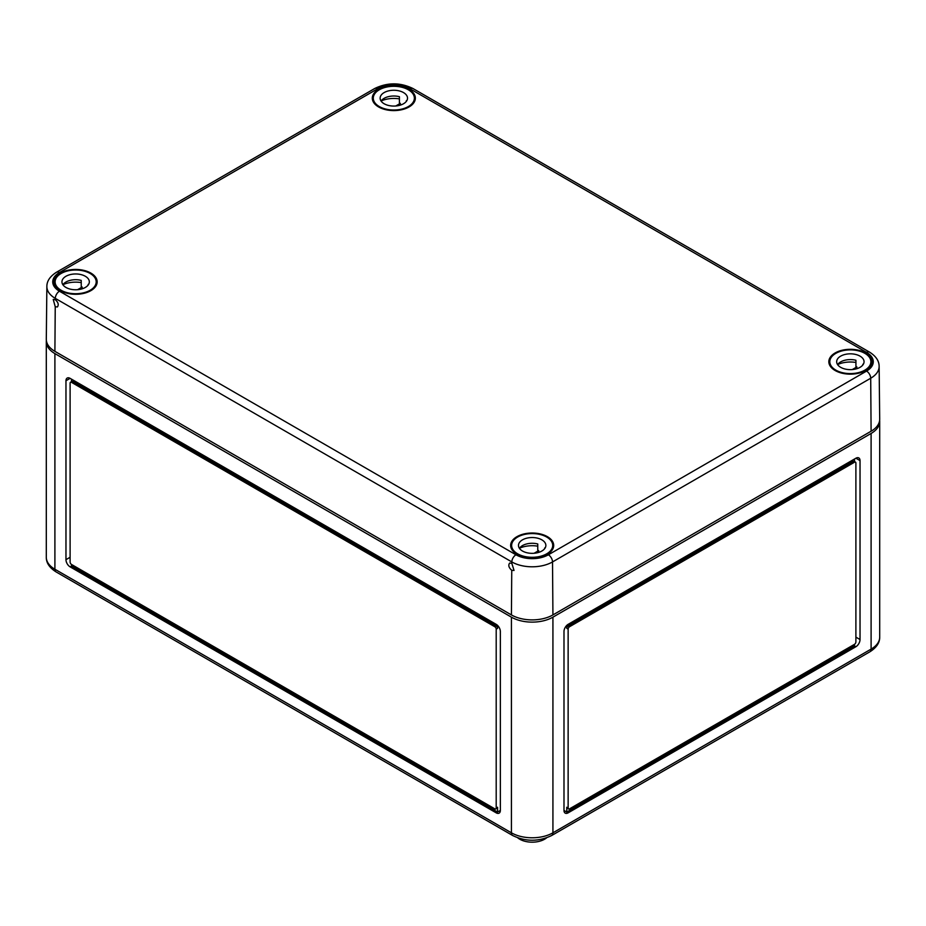 <?xml version="1.0" encoding="UTF-8"?>
<svg xmlns="http://www.w3.org/2000/svg" width="926" height="926" viewBox="0 0 926 926"><rect width="100%" height="100%" fill="white"/><g stroke="black" fill="none" stroke-linecap="round" stroke-linejoin="round"><path stroke-width="1.39" d="M46.369 340.49A29.343 16.946 0 0 0 46.3 341.613A29.343 16.946 0 0 0 54.9 353.593L511.418 617.156A29.343 16.946 0 0 0 552.926 617.156L871.1 433.461A29.343 16.946 0 0 0 879.7 421.48A29.343 16.946 0 0 0 879.631 420.358M860.034 639.53L860.034 460.616A5.869 3.391 120 0 0 858.819 457.93A5.869 3.391 120 0 0 855.89 458.22L568.136 624.344A5.869 3.391 120 0 0 563.992 631.532L563.992 810.447A5.869 3.391 120 0 0 565.207 813.132A5.869 3.391 120 0 0 568.136 812.843L855.89 646.718A5.869 3.391 120 0 0 860.034 639.53L855.89 637.134M496.197 624.344L70.11 378.352A5.869 3.391 -120 0 0 67.181 378.063A5.869 3.391 -120 0 0 65.966 380.748L65.966 559.663A5.869 3.391 -120 0 0 70.11 566.851L496.197 812.843A5.869 3.391 -120 0 0 499.137 813.132A5.869 3.391 -120 0 0 500.353 810.447L500.353 631.532A5.869 3.391 -120 0 0 496.197 624.344M71.499 379.151L71.499 381.686L71.499 379.151M500.353 810.447L497.586 812.044L71.499 566.052L71.499 564.455L494.82 808.849A1.956 1.134 -120 0 0 495.792 808.954L497.181 808.155A1.956 1.134 -120 0 0 497.586 807.252L497.586 812.044L496.197 812.843M495.792 808.954A1.956 1.134 -120 0 0 496.197 808.051L496.197 629.136A1.956 1.134 -120 0 0 494.82 626.74L71.499 382.345A1.956 1.134 -120 0 0 70.515 382.241A1.956 1.134 -120 0 0 70.11 383.144L70.11 562.059A1.956 1.134 -120 0 0 71.499 564.455M497.586 625.42L497.586 628.337A1.956 1.134 -120 0 0 496.197 625.941L72.876 381.547A1.956 1.134 -120 0 0 71.904 381.443L70.515 382.241M517.761 837.856A17.606 10.163 0 0 0 519.717 839.199A17.606 10.163 0 0 0 546.583 837.856M563.992 810.447L566.758 812.044L566.758 807.252A1.956 1.134 120 0 0 567.163 808.155L568.541 808.954A1.956 1.134 120 0 0 569.525 808.849L854.501 644.322L854.501 645.92L855.89 646.718M568.136 812.843L566.758 812.044L854.501 645.92M854.501 461.553L854.501 459.018L854.501 461.553M854.501 644.322A1.956 1.134 120 0 0 855.89 641.926L855.89 463.012A1.956 1.134 120 0 0 855.485 462.12L854.096 461.322A1.956 1.134 120 0 0 853.124 461.414L568.136 625.941A1.956 1.134 120 0 0 566.758 628.337L566.758 625.42M855.485 462.12A1.956 1.134 120 0 0 854.501 462.213L569.525 626.74A1.956 1.134 120 0 0 568.136 629.136L568.136 808.051A1.956 1.134 120 0 0 568.541 808.954M511.754 570.323L514.034 570.462L511.812 563.263L509.647 563.054C508.073 565.254 508.779 567.684 511.754 570.323L511.418 614.922A29.343 16.946 0 0 0 552.926 614.922L871.1 431.227L870.706 378.236A5.869 3.391 -120 0 0 866.551 371.095L548.377 554.79A22.919 13.23 0 0 1 515.967 554.79A5.869 3.391 120 0 0 511.823 561.932A28.787 16.622 0 0 0 552.521 561.932A5.869 3.391 -120 0 0 548.377 554.79M552.926 614.922L552.521 561.932L870.706 378.236A28.787 16.622 180 0 0 879.133 366.383L879.7 419.142A29.343 16.946 180 0 1 871.1 431.227M835.136 370.516A21.518 12.42 0 0 0 858.437 373.247A21.518 12.42 0 0 0 871.875 361.927A21.518 12.42 0 0 0 850.357 349.31A21.518 12.42 0 0 0 828.839 361.927A21.518 12.42 0 0 0 835.136 370.516M378.607 106.953A21.518 12.42 0 0 0 401.907 109.685A21.518 12.42 0 0 0 415.346 98.364A21.518 12.42 0 0 0 393.828 85.736A21.518 12.42 0 0 0 372.31 98.364A21.518 12.42 0 0 0 378.607 106.953M60.433 290.648A21.518 12.42 0 0 0 83.722 293.38A21.518 12.42 0 0 0 97.161 282.06A21.518 12.42 0 0 0 75.643 269.443A21.518 12.42 0 0 0 54.125 282.06A21.518 12.42 0 0 0 60.433 290.648M511.418 614.922L54.9 351.348A29.343 16.946 0 0 1 46.3 339.263L46.867 286.516A28.787 16.622 0 0 0 55.294 298.369L55.282 299.688C58.257 302.339 58.963 304.758 57.389 306.957L55.236 306.749L54.9 351.348M516.951 554.223A21.518 12.42 0 0 0 540.252 556.954A21.518 12.42 0 0 0 553.69 545.634A21.518 12.42 0 0 0 532.172 533.017A21.518 12.42 0 0 0 510.654 545.634A21.518 12.42 0 0 0 516.951 554.223M55.282 299.688L53.233 299.422L55.236 306.749M835.831 370.122A20.546 11.864 180 0 1 829.812 361.73A20.546 11.864 180 0 1 850.357 349.878A20.546 11.864 180 0 1 870.891 361.73A20.546 11.864 180 0 1 858.217 372.692A20.546 11.864 180 0 1 835.831 370.122M855.937 362.46A20.546 11.864 0 0 0 837.625 364.566M856.863 368.687L856.863 366.916L852.29 369.567M862.858 364.96L862.858 364.265A13.693 7.906 180 0 1 863.113 364.613M837.602 364.613A13.693 7.906 180 0 1 855.937 360.272L855.937 366.661A13.693 7.906 180 0 1 856.863 366.916M840.669 367.321A13.693 7.906 180 0 1 836.664 361.73A13.693 7.906 180 0 1 850.357 353.825A13.693 7.906 180 0 1 864.051 361.73A13.693 7.906 180 0 1 855.589 369.046A13.693 7.906 180 0 1 840.669 367.321M517.646 553.817A20.546 11.864 180 0 1 511.627 545.437A20.546 11.864 180 0 1 532.172 533.573A20.546 11.864 180 0 1 552.718 545.437A20.546 11.864 180 0 1 540.032 556.399A20.546 11.864 180 0 1 517.646 553.817M537.751 546.166A20.546 11.864 0 0 0 519.44 548.261M538.689 552.394L538.689 550.623L534.105 553.262M544.673 548.667L544.673 547.96A13.693 7.906 180 0 1 544.928 548.308M519.417 548.308A13.693 7.906 180 0 1 537.751 543.967L537.751 550.357A13.693 7.906 180 0 1 538.689 550.623M522.484 551.028A13.693 7.906 180 0 1 518.479 545.437A13.693 7.906 180 0 1 532.172 537.531A13.693 7.906 180 0 1 545.865 545.437A13.693 7.906 180 0 1 537.416 552.741A13.693 7.906 180 0 1 522.484 551.028M379.301 106.548A20.546 11.864 180 0 1 373.282 98.168A20.546 11.864 180 0 1 393.828 86.303A20.546 11.864 180 0 1 414.373 98.168A20.546 11.864 180 0 1 401.687 109.118A20.546 11.864 180 0 1 379.301 106.548M399.419 98.885A20.546 11.864 0 0 0 381.107 100.992M400.345 105.124L400.345 103.353L395.772 105.992M406.329 101.385L406.329 100.691A13.693 7.906 180 0 1 406.583 101.038M381.072 101.038A13.693 7.906 180 0 1 399.419 96.698L399.419 103.087A13.693 7.906 180 0 1 400.345 103.353M384.151 103.758A13.693 7.906 180 0 1 380.135 98.168A13.693 7.906 180 0 1 393.828 90.262A13.693 7.906 180 0 1 407.521 98.168A13.693 7.906 180 0 1 399.071 105.471A13.693 7.906 180 0 1 384.151 103.758M61.116 290.255A20.546 11.864 180 0 1 55.109 281.863A20.546 11.864 180 0 1 75.643 270.01A20.546 11.864 180 0 1 96.188 281.863A20.546 11.864 180 0 1 83.502 292.824A20.546 11.864 180 0 1 61.116 290.255M81.233 282.592A20.546 11.864 0 0 0 62.922 284.699M82.159 288.819L82.159 287.048L77.587 289.688M88.155 285.092L88.155 284.386A13.693 7.906 180 0 1 88.398 284.745M62.887 284.745A13.693 7.906 180 0 1 81.233 280.393L81.233 286.782A13.693 7.906 180 0 1 82.159 287.048M65.966 287.454A13.693 7.906 180 0 1 61.949 281.863A13.693 7.906 180 0 1 75.643 273.957A13.693 7.906 180 0 1 89.336 281.863A13.693 7.906 180 0 1 80.886 289.167A13.693 7.906 180 0 1 65.966 287.454M511.418 617.156L511.418 832.81A29.343 16.946 180 0 0 552.926 832.81L871.1 649.114A29.343 16.946 180 0 0 879.7 637.134C879.793 642.702 876.528 647.598 869.884 651.8L551.711 835.495A5.869 3.391 -120 0 0 552.926 832.81L552.926 617.156M869.884 651.8A5.869 3.391 -120 0 0 871.1 649.114L871.1 433.461M54.9 353.593L54.9 569.247A5.869 3.391 120 0 0 56.116 571.932L512.634 835.495C525.655 841.815 538.677 841.815 551.711 835.495M512.634 835.495A5.869 3.391 120 0 1 511.418 832.81L54.9 569.247A29.343 16.946 0 0 1 46.3 557.267L46.3 341.613M496.197 625.941L494.82 626.74M72.876 381.547L71.499 382.345M497.586 628.337L496.197 629.136M497.586 807.252L496.197 808.051M71.499 566.052L70.11 566.851M70.11 557.267L65.966 559.663M70.11 378.352L65.966 380.748M566.758 807.252L568.136 808.051M566.758 628.337L568.136 629.136M568.136 625.941L569.525 626.74M853.124 461.414L854.501 462.213M855.89 458.22L860.034 460.616M59.449 272.51L377.623 88.803A5.869 3.391 -120 0 0 374.694 88.514L56.509 272.221A5.869 3.391 -120 0 1 59.449 272.51A22.919 13.23 0 0 0 59.449 291.215A5.869 3.391 120 0 0 55.294 298.369L511.823 561.932L511.812 563.263M377.623 88.803A22.919 13.23 180 0 1 410.033 88.803A5.869 3.391 120 0 1 412.961 88.514L869.491 352.088A5.869 3.391 120 0 0 866.551 352.378A22.919 13.23 180 0 1 866.551 371.095M515.967 554.79L59.449 291.215M866.551 352.378L410.033 88.803M879.7 637.134L879.7 421.48M56.116 571.932C49.506 567.777 46.231 562.881 46.3 557.267M374.694 88.514C387.45 82.321 400.206 82.321 412.961 88.514M56.509 272.221C50.039 276.318 46.821 281.087 46.867 286.516M879.133 366.383C879.133 360.897 875.927 356.128 869.491 352.088M870.891 365.434L870.891 361.73M829.812 365.434L829.812 361.73M552.718 549.141L552.718 545.437M511.627 549.141L511.627 545.437M414.373 101.872L414.373 98.168M373.282 101.872L373.282 98.168M96.188 285.567L96.188 281.863M55.109 285.567L55.109 281.863"/></g></svg>
